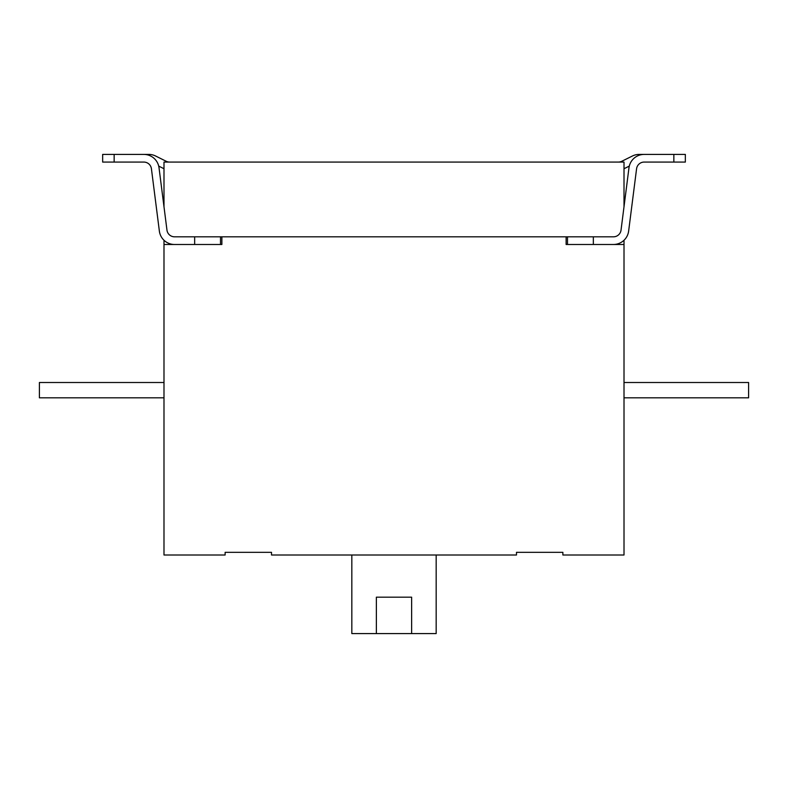 <?xml version="1.0" encoding="UTF-8"?>
<svg xmlns="http://www.w3.org/2000/svg" width="788" height="788" viewBox="0 0 788 788"><rect width="100%" height="100%" fill="white"/><g stroke="black" fill="none" stroke-linecap="round" stroke-linejoin="round"><path stroke-width="1.18" d="M163.993 382.505L39.4 382.505L39.4 397.832L163.993 397.832M163.993 206.732L163.993 162.072L624.007 162.072L624.007 206.732M624.007 240.251L624.007 555.008L562.868 555.008L562.868 552.329L516.485 552.329L516.485 555.008L271.515 555.008L271.515 552.329L225.132 552.329L225.132 555.008L163.993 555.008L163.993 240.251M163.993 244.497L221.871 244.497L221.871 236.824L566.129 236.824L566.129 244.497L624.007 244.497M574.403 244.497L566.129 244.497L567.498 244.497L567.498 236.824L613.428 236.824A7.663 7.663 0 0 0 621.033 230.126L628.972 167.805A15.336 15.336 0 0 1 644.18 154.409L685.343 154.409L685.343 162.072L673.848 162.072L673.848 154.409M673.848 162.072L644.18 162.072A7.663 7.663 0 0 0 636.576 168.77L628.637 231.091A15.336 15.336 0 0 1 613.428 244.487L567.498 244.487M558.456 236.824L567.498 236.824M221.871 244.497L220.502 244.497L220.502 236.824L221.871 236.824M174.572 244.497A15.336 15.336 0 0 1 159.363 231.101L151.424 168.77A7.663 7.663 0 0 0 143.82 162.072L102.657 162.072L102.657 154.409L143.82 154.409A15.336 15.336 0 0 1 159.028 167.805L166.967 230.126A7.663 7.663 0 0 0 174.572 236.824L220.502 236.824M351.832 555.008L351.832 633.591L376.369 633.591L376.369 597.176L411.631 597.176L411.631 633.591L376.369 633.591M436.168 555.008L436.168 633.591L411.631 633.591M135.24 154.409L148.774 154.409A15.336 15.336 0 0 1 155.591 156.004L166.209 161.274A7.663 7.663 0 0 0 169.617 162.072M158.723 166.12L162.801 168.139A15.336 15.336 0 0 0 163.993 168.671M102.657 162.072L102.657 154.409M557.303 162.072L618.383 162.072A7.663 7.663 0 0 0 621.791 161.274L632.409 156.004A15.336 15.336 0 0 1 639.226 154.409L652.76 154.409M624.007 168.671A15.336 15.336 0 0 0 625.199 168.139L629.277 166.11M624.007 382.505L748.6 382.505L748.6 397.832L624.007 397.832M593.344 244.497L593.344 236.824M194.656 244.497L194.656 236.824M114.152 162.072L114.152 154.409"/></g></svg>
